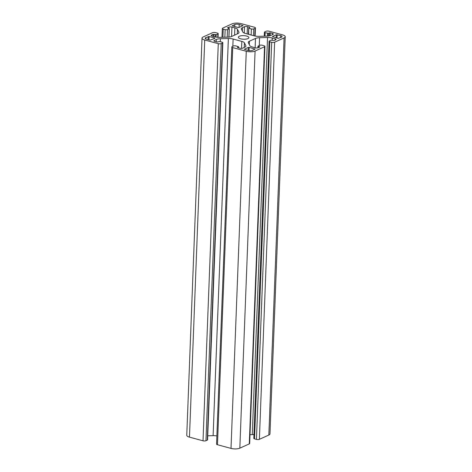 <?xml version="1.0" encoding="UTF-8"?>
<svg xmlns="http://www.w3.org/2000/svg" width="472" height="472" viewBox="0 0 472 472"><rect width="100%" height="100%" fill="white"/><g stroke="black" fill="none" stroke-linecap="round" stroke-linejoin="round"><path stroke-width="0.71" d="M240.608 38.804A5.28 1.794 -177.8 0 1 238.348 37.235A5.28 1.794 -177.8 0 1 241.221 35.76A5.28 1.794 -177.8 0 1 246.649 36.067A5.28 1.794 -177.8 0 1 248.903 37.636A5.28 1.794 -177.8 0 1 246.036 39.111A5.28 1.794 -177.8 0 1 240.608 38.804M210.093 40.149L206.541 39.188A3.168 1.074 -177.8 0 1 205.19 38.244A3.168 1.074 -177.8 0 1 205.757 37.66L209.12 36.515L214.742 38.043L214.902 38.35L210.093 40.149M248.083 50.451L244.266 49.3L248.307 47.406L249.186 47.383L255.087 49.094L252.49 50.333A3.168 1.074 -177.8 0 1 248.083 50.451M238.071 27.488L232.171 25.777L234.761 24.538A3.168 1.074 -177.8 0 1 239.174 24.42L242.992 25.571L238.95 27.464L238.071 27.488M278.138 38.356L272.356 36.521L276.285 34.745L280.716 35.683A3.168 1.074 -177.8 0 1 282.067 36.627A3.168 1.074 -177.8 0 1 281.495 37.211L278.138 38.356M202.022 38.12A6.337 2.148 2.2 0 0 204.73 40.008L189.473 437.137A6.337 2.148 2.2 0 1 186.764 435.249L202.022 38.12A6.337 2.148 2.2 0 1 203.161 36.958L212.618 32.68A2.112 0.714 -177.8 0 1 215.556 32.603L217.462 33.117A1.687 0.572 -177.8 0 1 218.188 33.618A1.687 0.572 -177.8 0 1 217.881 33.931L216.188 34.698L213.922 34.344L213.84 36.55M204.73 40.008L218.276 43.678A2.112 0.714 -177.8 0 0 221.215 43.601L222.542 42.999A1.687 0.572 -177.8 0 0 222.849 42.686A1.687 0.572 -177.8 0 0 222.123 42.185L219.704 41.53L216.972 42.014L214.807 41.43A2.112 0.714 -177.8 0 1 213.904 40.799A2.112 0.714 -177.8 0 1 214.288 40.409L214.253 41.217M216.241 41.813L216.329 39.483L214.288 40.409M216.329 39.483A6.337 2.148 -177.8 0 1 220.418 38.739L228.371 38.527A6.337 2.148 -177.8 0 1 233.109 39.04L241.823 41.406A6.337 2.148 -177.8 0 1 244.431 42.881L245.847 45.631A6.337 2.148 -177.8 0 1 245.941 46.044A6.337 2.148 -177.8 0 1 244.803 47.206L242.755 48.132A2.112 0.714 -177.8 0 1 239.817 48.209L237.487 47.56M259.6 47.117L259.618 46.734L257.96 46.173L259.765 45.288A1.687 0.572 -177.8 0 1 262.119 45.229L264.025 45.743A2.112 0.714 -177.8 0 1 264.928 46.368A2.112 0.714 -177.8 0 1 264.544 46.758L255.087 51.041A6.337 2.148 2.2 0 1 246.272 51.271L232.725 47.601A2.112 0.714 -177.8 0 1 231.823 46.97A2.112 0.714 -177.8 0 1 232.206 46.581L233.534 45.979A1.687 0.572 -177.8 0 1 235.888 45.92L238.578 46.763L237.499 47.318M259.618 46.734L259.771 47.041L258.261 47.725A2.112 0.714 -177.8 0 1 255.322 47.802L252.39 47.005A6.337 2.148 -177.8 0 1 249.782 45.53L248.372 42.781A6.337 2.148 -177.8 0 1 248.272 42.374A6.337 2.148 -177.8 0 1 249.411 41.206L255.499 38.45A6.337 2.148 -177.8 0 1 259.582 37.707L267.541 37.494A6.337 2.148 -177.8 0 1 272.273 38.008L272.191 40.214M275.152 40.079L275.205 38.804L272.273 38.008M275.205 38.804A2.112 0.714 -177.8 0 1 276.108 39.43A2.112 0.714 -177.8 0 1 275.725 39.819L274.214 40.504L271.07 40.173L269.376 40.94A1.687 0.572 -177.8 0 0 269.07 41.253A1.687 0.572 -177.8 0 0 269.795 41.754L254.538 438.883L256.443 439.397A2.112 0.714 2.2 0 0 259.382 439.32L268.839 435.042A6.337 2.148 2.2 0 0 269.978 433.88L285.236 36.751A6.337 2.148 2.2 0 0 282.527 34.863L268.981 31.193A2.112 0.714 -177.8 0 0 266.043 31.27L264.715 31.872A1.687 0.572 -177.8 0 0 264.408 32.179A1.687 0.572 -177.8 0 0 265.134 32.686L268.438 33.317L268.332 36.025M285.236 36.751A6.337 2.148 2.2 0 1 284.091 37.913L274.639 42.191A2.112 0.714 -177.8 0 1 271.695 42.268L269.795 41.754M269.288 35.878L269.406 32.881L268.438 33.317M269.406 32.881L270.285 32.857L270.179 35.66M272.397 34.716L272.45 33.441L270.285 32.857M272.45 33.441A2.112 0.714 -177.8 0 1 273.353 34.072A2.112 0.714 -177.8 0 1 272.969 34.462L270.922 35.388A6.337 2.148 -177.8 0 1 266.839 36.132L258.886 36.344A6.337 2.148 -177.8 0 1 254.148 35.831L245.434 33.465A6.337 2.148 -177.8 0 1 242.82 31.99L241.41 29.24A6.337 2.148 -177.8 0 1 241.31 28.827A6.337 2.148 -177.8 0 1 242.455 27.665L242.325 31.016M244.254 33.064L244.496 26.739L242.455 27.665M244.496 26.739A2.112 0.714 -177.8 0 1 247.44 26.662L247.157 33.931M249.588 27.63L249.6 27.246L247.44 26.662M249.6 27.246L249.759 27.553L248.679 28.108L248.714 34.356M228.944 28.491L228.991 27.146L227.48 27.83L229.292 28.698L227.486 29.583A1.687 0.572 -177.8 0 1 225.138 29.642L223.232 29.128A2.112 0.714 -177.8 0 1 222.33 28.503A2.112 0.714 -177.8 0 1 222.713 28.113L232.165 23.83A6.337 2.148 2.2 0 1 240.985 23.6L254.532 27.27A2.112 0.714 -177.8 0 1 255.435 27.901A2.112 0.714 -177.8 0 1 255.051 28.291L253.724 28.892A1.687 0.572 -177.8 0 1 251.369 28.951L248.95 28.296M228.991 27.146A2.112 0.714 -177.8 0 1 231.935 27.069L231.569 36.497M234.584 35.14L234.861 27.866L231.935 27.069M234.861 27.866A6.337 2.148 -177.8 0 1 237.475 29.341L238.885 32.09A6.337 2.148 -177.8 0 1 238.985 32.497A6.337 2.148 -177.8 0 1 237.847 33.665L231.758 36.421A6.337 2.148 -177.8 0 1 227.675 37.164L219.716 37.377A6.337 2.148 -177.8 0 1 214.984 36.863L212.052 36.067A2.112 0.714 -177.8 0 1 211.149 35.441A2.112 0.714 -177.8 0 1 211.533 35.052L211.497 35.854M212.966 36.314L213.043 34.367L211.533 35.052M213.043 34.367L213.922 34.344M269.07 41.253L253.812 438.382A1.687 0.572 2.2 0 0 254.538 438.883M250.007 434.683L252.284 434.623A6.337 2.148 -177.8 0 1 253.96 434.653M231.823 46.97L216.565 444.099A2.112 0.714 2.2 0 0 217.468 444.73L231.014 448.4A6.337 2.148 2.2 0 0 239.835 448.17L249.287 443.887A2.112 0.714 2.2 0 0 249.67 443.497L264.928 46.368M207.745 435.798L213.114 435.656A6.337 2.148 -177.8 0 1 216.884 435.951M189.473 437.137L203.019 440.807A2.112 0.714 2.2 0 0 205.957 440.73L207.285 440.128A1.687 0.572 2.2 0 0 207.591 439.821L222.849 42.686M205.757 37.66L205.715 38.869M208.99 39.849L209.12 36.515M214.742 38.043L214.73 38.427M208.235 36.539L208.117 39.613M249.063 50.64L249.186 47.383M254.815 48.911L254.797 49.289M248.307 47.406L248.189 50.48M239.056 27.417L239.174 24.42M242.72 25.382L242.708 25.765M234.684 26.574L234.761 24.538M280.639 37.595L280.716 35.683M277.034 38.055L277.164 34.721M276.285 34.745L276.167 37.819M238.856 32.898L238.885 32.09M237.475 29.341L237.298 33.913M284.091 37.913L268.839 435.042M274.639 42.191L259.382 439.32M252.284 434.623L267.541 37.494M259.582 37.707L259.281 45.507M255.14 47.749L255.499 38.45M249.411 41.206L249.281 44.557M249.287 443.887L264.544 46.758M255.087 51.041L239.835 448.17M246.272 51.271L231.014 448.4M232.725 47.601L217.468 444.73M245.818 46.439L245.847 45.631M244.431 42.881L244.26 47.454M241.558 48.374L241.823 41.406M233.109 39.04L232.826 46.297M213.114 435.656L228.371 38.527M220.418 38.739L220.3 41.695M203.019 440.807L218.276 43.678M222.92 37.294L223.232 29.128M255.051 28.291L254.756 35.978M271.695 42.268L256.443 439.397M205.957 440.73L221.215 43.601M224.843 37.241L225.138 29.642M253.724 28.892L253.464 35.642M207.285 440.128L222.542 42.999M227.197 37.182L227.486 29.583M251.369 28.951L251.139 35.011M264.998 36.185L265.134 32.686M217.881 33.931L217.751 37.323M228.861 37.093L229.18 28.816M267.447 36.108L267.553 33.341M216.188 34.698L216.093 37.111M215.22 36.922L215.309 34.721M258.231 46.356L258.178 47.761M238.466 46.881L238.431 47.831M221.993 37.317L222.33 28.503M255.116 36.049L255.435 27.901M264.255 36.202L264.408 32.179M218.04 37.347L218.188 33.618M228.973 37.081L229.292 28.698M248.437 34.279L248.679 28.108M257.895 47.849L257.96 46.173M238.537 47.861L238.578 46.763"/></g></svg>
